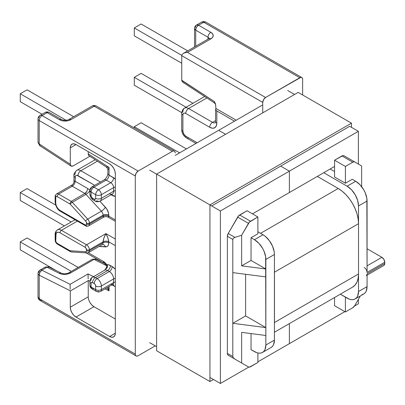 <?xml version="1.0" encoding="UTF-8"?>
<svg xmlns="http://www.w3.org/2000/svg" width="405" height="405" viewBox="0 0 405 405"><rect width="100%" height="100%" fill="white"/><g stroke="black" fill="none" stroke-linecap="round" stroke-linejoin="round"><path stroke-width="0.61" d="M181.759 80.246L181.759 55.672L262.729 102.419L262.729 112.848L262.729 102.419A4.03 2.329 -60 0 1 265.579 97.483L299.791 77.73L203.71 22.26L198.582 25.221L210.838 32.299L212.59 33.812L213.202 35.594L212.59 37.376L210.838 38.885L187.459 52.382L265.579 97.483L263.564 99.61L262.729 102.419L181.759 55.672L182.194 54.417L181.759 55.672L181.764 80.458L214.463 101.614L181.759 80.246M248.493 223.368L241.643 235.234L241.643 265.862L251.039 260.44L251.039 237.725L257.879 233.771L257.879 216.984L249.419 222.122L241.643 235.234L234.946 237.365L228.212 233.477L238.585 215.865L247.045 210.727L239.674 214.984L250.508 221.241L257.879 216.984L247.045 210.727L257.879 216.984L257.879 233.771L251.039 237.725L254.461 239.699L263.012 234.758L257.879 231.797L263.012 234.758L254.461 239.699L258.825 243.223L262.521 248.209L263.944 251.024L265.645 256.755L265.862 345.045L274.418 340.109L274.418 254.512L265.862 259.453L265.862 268.996L241.643 265.862L251.039 260.44L265.862 268.996L251.039 260.44L251.039 237.725L254.461 239.699A16.129 9.31 60 0 1 265.862 259.453L274.418 254.512L274.195 251.819L272.494 246.088L269.35 240.636L265.24 236.297L263.012 234.758A16.129 9.31 -120 0 1 274.418 254.512L274.418 340.109L265.862 345.045L264.997 349.581L263.944 351.251L262.521 352.426L260.795 353.069L258.825 353.145L256.684 352.659L251.039 349.652L251.039 333.578L251.039 349.652L254.461 351.631A16.129 9.31 60 0 0 262.521 352.426A16.129 9.31 60 0 0 265.862 345.045L265.862 327.594L232.794 323.317L245.622 315.91L265.862 327.594L245.622 315.91L245.622 274.281L245.622 315.91L232.794 323.317L232.794 356.522L227.377 353.393L227.377 236.287L228.212 233.477A4.03 2.329 120 0 0 227.377 236.287L232.794 239.416L233.351 238.231L234.946 237.365L228.212 233.477L237.659 217.115L248.493 223.368A4.03 2.329 -60 0 1 250.508 221.241L239.674 214.984A4.03 2.329 120 0 0 237.659 217.115L248.493 223.368M237.674 360.703L228.212 355.241L227.59 354.527L227.377 353.393A4.03 2.329 120 0 0 228.212 355.241L248.493 366.95L249.419 367.127L257.879 362.49L257.879 352.998L257.879 362.49L250.508 366.748A4.03 2.329 -60 0 1 248.493 366.95L228.212 355.241L234.946 359.129L233.351 357.853L232.794 356.522L227.377 353.393L227.377 236.287L232.794 239.416L232.794 272.621L265.862 276.899L265.862 327.594L232.794 323.317L232.794 356.522L233.351 357.853L234.946 359.129L248.493 366.95L237.659 360.693A4.03 2.329 120 0 0 237.674 360.703M241.643 332.363L241.643 362.991L241.643 332.363L265.862 335.497L241.643 332.363M232.794 272.621L232.794 323.317L232.794 272.621L265.862 276.899L265.862 268.996L241.643 265.862L241.643 235.234L234.946 237.365L233.351 238.231L232.794 239.416L232.794 272.621M345.404 166.45L352.78 162.192L341.947 155.94L334.57 160.198L345.404 166.45L345.404 183.242L334.57 176.985L334.57 160.198L343.035 155.56L343.961 155.738L353.408 161.195L343.961 155.738A4.03 2.329 120 0 0 341.947 155.94L352.78 162.192L345.404 166.45L345.404 183.242L352.249 179.288L345.404 183.242L334.57 176.985L334.57 160.198L345.404 166.45M103.908 217.04L103.29 217.045L103.072 215.171A4.03 2.329 180 0 1 108.773 215.171A4.03 2.329 0 0 0 103.072 215.171A4.03 2.329 -120 0 0 101.377 211.187A4.03 1.18 137.5 0 0 105.386 207.203A8.065 4.657 60 0 1 108.773 215.171L108.773 216.164L115.329 219.945L108.773 216.164L108.54 213.167L106.773 209.01L99.898 201.214L105.386 207.203A4.03 1.18 -42.5 0 1 101.377 211.187L87.693 219.09A4.03 2.329 60 0 1 89.389 223.074L103.072 215.171L103.072 216.164L89.389 224.061A4.03 2.329 60 0 1 88.553 225.909A4.03 2.329 60 0 1 86.533 225.706A2.015 1.164 -60 0 1 85.526 225.808A2.015 1.164 -60 0 1 85.111 224.886L86.118 224.983L86.533 224.061L86.305 222.046L85.688 221.079L70.293 204.292A2.015 1.164 -120 0 0 69.756 203.842L57.171 196.572L56.163 196.476L55.743 197.397L55.743 202.991L56.072 205.072L56.999 207.208L58.386 209.081L60.021 210.403L85.111 224.886A2.015 1.164 120 0 0 85.526 225.808C85.966 226.304 86.974 226.339 88.553 225.909A4.03 2.329 -120 0 0 89.389 224.061L89.389 223.074L103.072 215.171A4.03 2.329 -120 0 0 101.377 211.187L87.693 219.09L72.298 202.298L85.981 194.4L101.377 211.187L85.981 194.4A4.03 2.329 -120 0 0 84.883 193.479L71.199 201.381A4.03 2.329 60 0 1 72.298 202.298L85.981 194.4A4.03 2.329 -120 0 0 84.883 193.479L71.199 201.381L58.598 194.106L72.282 186.204L84.883 193.479L72.282 186.204L71.624 185.576L71.938 185.039C73.224 184.234 73.897 183.07 73.953 181.546L74.257 181.01L75.133 181.268L75.35 176.18L75.968 175.471L76.889 175.289L94.719 185.333L77.983 175.669A4.03 2.329 -60 0 1 80.833 170.733L97.397 161.17L80.833 170.733A8.065 4.657 -120 0 0 76.803 170.333A8.065 4.657 60 0 1 80.833 170.733A4.03 2.329 120 0 0 77.983 175.669A4.03 2.329 60 0 0 75.133 177.314A4.03 2.329 180 0 1 73.953 175.669A4.03 2.329 180 0 1 75.133 174.023A8.065 4.657 60 0 1 76.803 170.333L94.765 159.96A8.065 4.657 60 0 1 95.226 159.752A8.065 4.657 -120 0 0 94.765 159.96L95.2 159.737M89.915 190.33A8.065 4.657 -120 0 0 87.758 188.553L75.133 181.268L75.133 177.314A4.03 2.329 0 0 1 73.953 175.669L73.953 181.546L75.133 181.268C74.95 183.354 73.999 185.004 72.282 186.204L71.933 185.039L56.578 193.904A4.03 2.329 60 0 1 58.598 194.106L72.282 186.204A4.03 2.329 120 0 0 75.133 181.268L87.758 188.553C87.06 191.444 86.103 193.084 84.883 193.479L86.903 191.357L87.758 188.553A8.065 4.657 60 0 1 89.915 190.33M111.117 194.744L115.329 196.339A10.079 5.822 60 0 1 112.195 195.367A4.03 2.329 120 0 0 111.982 194.243A4.03 2.329 -60 0 1 112.195 195.367L111.117 194.744M101.377 244.858A4.03 2.329 -120 0 0 102.247 244.666A4.03 2.329 -120 0 0 103.072 242.828L89.389 250.725L89.389 249.738L103.072 241.841L103.908 238.064L105.923 233.609L115.329 239.041L105.923 233.609L107.938 238.064L108.773 241.841L115.329 245.627L108.773 241.841L108.54 244.564L107.851 245.881L106.773 246.68L99.098 246.483L105.386 246.888A4.03 3.073 93.7 0 0 102.835 244.514M86.194 252.882L104.191 263.275L106.287 265.326C107.077 265.67 106.824 266.93 105.518 269.107L104.758 270.115L105.518 269.107A4.03 0.552 35.6 0 1 105.735 269.077C107.75 267.487 108.084 266.019 106.738 264.662A4.03 0.496 145 0 0 106.287 265.331A4.03 0.496 -35 0 1 106.738 264.662A8.065 4.657 -120 0 0 103.356 261.427A4.03 2.329 120 0 0 104.191 263.275A4.03 2.329 -60 0 1 103.356 261.427L88.265 252.715L103.356 261.427L106.738 264.662L108.535 264.784L112.195 266.581L115.329 269.234A10.079 5.822 60 0 0 112.195 266.581A4.03 2.329 -60 0 1 109.345 271.522L97.084 278.6A6.05 3.493 60 0 1 101.361 286.006L113.618 278.929L113.618 282.548L101.361 289.626L101.361 286.006L113.618 278.929A6.05 3.493 -120 0 0 109.345 271.522L97.084 278.6L95.372 277.612L107.634 270.535L109.345 271.522A4.03 2.329 120 0 0 112.195 266.581L110.484 265.594A4.03 2.329 -60 0 1 107.634 270.535A6.05 3.493 -120 0 0 104.611 270.231L107.411 267.138L107.447 265.776L106.738 264.662A10.079 5.822 60 0 1 110.484 265.594A4.03 2.329 120 0 1 107.634 270.535A6.05 3.493 -120 0 0 104.606 270.236L92.35 277.309A6.05 3.493 60 0 1 95.372 277.612L107.634 270.535L109.345 271.522A6.05 3.493 -120 0 1 113.618 278.929A4.03 2.329 180 0 1 115.329 278.341A4.03 2.329 0 0 0 113.618 278.929L113.618 282.548L101.361 289.626L101.361 286.006A6.05 3.493 -120 0 0 97.084 278.6L95.372 277.612A6.05 3.493 -120 0 0 92.35 277.309C91.049 277.855 90.234 279.328 89.915 281.728A4.03 2.329 0 0 0 91.1 283.373L91.1 286.993L95.661 289.626L95.661 286.006L95.241 284.599L94.233 283.535L91.975 282.361L91.515 282.447L91.1 283.373A2.015 1.164 60 0 1 92.522 282.548A4.03 2.329 -60 0 1 95.372 277.612A4.03 2.329 120 0 0 92.522 282.548L94.233 283.535A4.03 2.329 -60 0 1 97.084 278.6A4.03 2.329 120 0 0 94.233 283.535A2.015 1.164 60 0 1 95.661 286.006A4.03 2.329 0 0 0 101.361 286.006A4.03 2.329 180 0 1 95.661 286.006L95.661 289.626L91.1 286.993L91.1 283.373A4.03 2.329 180 0 1 89.915 281.728A4.03 2.329 180 0 1 91.1 280.078A6.05 3.493 60 0 1 92.35 277.309M109.345 193.722A6.05 3.493 -120 0 0 112.367 194.02A6.05 3.493 -120 0 0 113.618 191.251L101.361 198.334L101.361 194.709A4.03 2.329 180 0 1 95.661 194.709L91.1 192.076L91.1 195.696L91.515 197.103L92.522 198.166L94.233 199.154L95.241 199.255L95.661 198.334L95.661 194.709L95.661 198.334A2.015 1.164 60 0 1 94.233 199.154L92.522 198.166A2.015 1.164 60 0 1 91.1 195.696A4.03 2.329 180 0 1 89.915 194.051A4.03 2.329 0 0 0 91.1 195.696L91.1 192.076A4.03 2.329 180 0 1 89.915 190.431A4.03 2.329 180 0 1 91.1 188.786A4.03 2.329 60 0 1 91.93 186.938A4.03 2.329 60 0 1 93.95 187.14L106.206 180.063L110.767 182.695L98.511 189.773L93.95 187.14L91.93 186.938C90.654 187.758 89.981 188.922 89.915 190.431L91.1 192.076C91.267 189.98 92.218 188.335 93.95 187.14A4.03 2.329 120 0 0 91.1 192.076L95.661 194.709A4.03 2.329 -60 0 1 98.511 189.773L93.95 187.14L106.206 180.063A4.03 2.329 -120 0 0 104.191 179.86A4.03 2.329 60 0 1 106.206 180.063A4.03 2.329 120 0 0 109.056 175.122L109.056 167.483L88.244 153.885L88.244 151.637L88.244 153.885L89.019 155.697L106.054 166.83L109.056 167.483L107.877 170.196L109.056 167.483L88.244 153.885L88.361 154.735M86.999 252.933A2.015 1.534 -86.3 0 1 86.984 252.933A2.015 1.534 -86.3 0 1 85.688 251.743A2.015 1.534 93.7 0 0 86.989 252.933L88.553 252.573L102.237 244.671A4.03 2.329 -120 0 0 103.072 242.828L103.072 241.841C103.24 239.547 104.191 236.803 105.923 233.609L86.533 244.802L61.449 230.318L77.39 221.11L61.449 230.318A8.065 4.657 -120 0 0 57.414 229.918A8.065 4.657 60 0 1 61.449 230.318A2.015 1.164 120 0 0 60.021 232.784L58.386 232.217L56.999 232.485L56.072 233.553L55.743 240.853L56.163 242.256L57.171 243.319L69.756 250.589A2.015 1.164 -120 0 0 70.293 250.756L85.688 251.743L86.305 251.49L86.533 250.725L86.118 248.336L85.111 247.273L60.021 232.784A2.015 1.164 -60 0 1 61.449 230.318L86.533 244.802A4.03 2.329 60 0 1 89.389 249.738L103.072 241.841L103.072 242.828L89.389 250.725A4.03 2.329 60 0 1 88.553 252.573A4.03 2.329 60 0 1 88.487 252.609M40.51 145.876L39.913 145.709L39.209 143.947A4.03 2.172 123.2 0 0 39.857 145.673L71.118 166.106L73.138 165.908L89.864 156.249L73.138 165.908L72.044 166.288L71.118 166.106L70.5 165.392L70.283 164.253L39.209 143.947L38.029 142.302A4.03 2.329 0 0 0 39.209 143.947L39.209 120.528L135.29 175.998A4.03 2.329 -60 0 1 138.14 171.062L42.059 115.587L47.193 112.625L59.449 119.703A8.065 4.657 0 0 0 70.855 119.703A4.03 2.329 -120 0 0 68.84 119.505A4.03 2.329 60 0 1 70.855 119.703L94.233 106.206A4.03 2.329 -120 0 0 92.218 106.009A4.03 2.329 60 0 1 94.233 106.206A4.03 2.329 -60 0 1 96.248 106.009A4.03 2.329 120 0 0 94.233 106.206L172.353 151.308A4.03 2.329 -60 0 1 174.368 151.106A4.03 2.329 -60 0 1 175.203 152.953L174.985 151.819L174.368 151.106L173.441 150.928L172.353 151.308L138.14 171.062L172.353 151.308L94.233 106.206L70.855 119.703L68.237 120.715L65.154 121.07L62.066 120.715L59.449 119.703L47.193 112.625L42.059 115.587L138.14 171.062L136.12 173.188L135.29 175.998L135.29 354.097L39.209 298.627L38.029 296.981A4.03 2.329 0 0 0 39.209 298.627L39.209 275.208L39.209 298.627L135.29 354.097L135.29 175.998L39.209 120.528L39.209 143.947L70.283 164.253L70.283 147.85L70.718 145.582L71.953 144.16L73.806 143.8L75.988 144.56L109.628 163.979L111.81 165.741L113.658 168.237L114.898 171.087L115.329 173.856L115.329 333.193L114.898 335.462L113.658 336.884L111.81 337.243L109.628 336.484L75.988 317.064L73.806 315.303L71.953 312.807L70.718 309.957L70.283 307.187L70.283 291.003A4.03 2.329 -120 0 0 70.278 290.78L39.209 275.208A4.03 2.329 180 0 1 38.029 273.562A4.03 2.329 180 0 1 39.209 271.917A4.03 2.329 60 0 1 40.044 270.069A4.03 2.329 60 0 1 41.872 270.17L47.005 267.209L59.262 273.35L61.879 274.195L64.967 274.408L68.05 273.957L70.667 272.919L94.046 259.418L106.469 265.645L94.046 259.418A4.03 2.329 -120 0 0 92.218 259.322A4.03 2.329 60 0 1 94.046 259.418L96.117 259.251M181.718 113.451A4.03 2.329 0 0 0 182.898 115.096L183.116 113.962L183.733 113.248L184.66 113.071L185.748 113.451A4.03 2.329 -60 0 1 188.603 108.51A8.065 4.657 -120 0 0 184.569 108.115C182.954 108.849 182.002 110.631 181.718 113.451L181.718 129.58A4.03 2.329 0 0 0 182.898 131.225A4.03 2.329 180 0 1 181.718 129.58C181.835 133.164 183.455 135.974 186.583 138.009A4.03 2.329 -60 0 1 185.748 136.166A4.03 2.329 120 0 0 186.583 138.009A4.03 2.329 -60 0 0 188.603 137.811L197.154 142.747L185.748 136.166L183.733 134.035L182.898 131.225L182.898 115.096A4.03 2.329 180 0 1 181.718 113.451A4.03 2.329 180 0 1 182.898 111.805A8.065 4.657 60 0 1 184.569 108.115A8.065 4.657 60 0 1 188.603 108.51L212.549 122.34A4.03 2.329 120 0 0 209.699 127.276A4.03 2.329 -60 0 1 212.549 122.34A6.05 3.493 60 0 0 215.455 122.7A6.05 3.493 60 0 1 212.549 122.34L215.647 120.553L212.549 122.34L188.603 108.51L206.874 97.964L188.603 108.51A4.03 2.329 120 0 0 185.748 113.451L209.699 127.276L212.428 128.223L214.741 127.778L216.285 125.995L216.827 123.16L216.827 110.98L234.5 121.186L216.827 110.98A4.03 2.329 180 0 1 215.647 109.335A4.03 2.329 180 0 1 215.926 108.484L215.531 104.217M39.209 120.528A4.03 2.329 180 0 1 38.029 118.883A4.03 2.329 180 0 1 39.209 117.237A4.03 2.329 60 0 1 40.044 115.39A4.03 2.329 60 0 1 42.059 115.587A4.03 2.329 120 0 0 39.209 120.528A4.03 2.329 -60 0 1 42.059 115.587A4.03 2.329 -120 0 0 40.044 115.39C38.769 116.2 38.095 117.364 38.029 118.883A4.03 2.329 0 0 0 39.209 120.528M302.641 79.375L302.641 94.978L302.641 79.375L302.424 78.241L301.806 77.532L300.88 77.35L265.579 97.483L187.459 52.382L185.277 52.635L183.43 53.349L182.194 54.417L183.43 53.349L185.277 52.635L187.459 52.382L210.838 38.885A8.065 4.657 0 0 0 210.838 32.299L198.582 25.221L203.71 22.26L299.791 77.73A4.03 2.329 -60 0 1 301.806 77.532A4.03 2.329 -60 0 1 302.641 79.375M194.547 46.929L194.547 28.517L195.726 30.162L207.988 37.24L207.988 39.169L207.988 37.24L195.726 30.162L195.726 46.246L195.726 30.162A4.03 2.329 180 0 1 194.547 28.517A4.03 2.329 180 0 1 195.726 26.867A4.03 2.329 60 0 1 196.562 25.024A4.03 2.329 60 0 1 198.582 25.221L196.562 25.024L201.695 22.062L205.73 22.062A4.03 2.329 120 0 0 203.71 22.26A4.03 2.329 -120 0 0 201.695 22.062L203.685 21.521L205.73 22.062L301.806 77.532M155.247 345.87L138.14 355.742L155.247 345.87M358.521 205.958L358.521 222.674L358.521 205.958L367.072 201.017L358.521 205.958L357.65 200.414L355.18 194.714L351.479 189.727L347.115 186.204L355.671 181.263L352.249 179.288L355.671 181.263L347.115 186.204A16.129 9.31 60 0 1 358.521 205.958M362.004 294.632L363.736 293.995L365.153 292.815L366.206 291.149L367.072 286.613L358.521 291.549L358.521 274.939L358.521 291.549L367.072 286.613L367.072 273.77L384.75 263.569L384.75 262.248L367.072 272.454L366.854 198.323L365.153 192.593L363.736 189.778L360.035 184.786L355.671 181.263A16.129 9.31 -120 0 1 367.072 201.017L367.072 272.454L384.75 262.248L384.532 264.703L383.915 265.412A4.03 2.329 -120 0 0 384.75 263.569L367.072 273.77L366.859 274.909M323.737 172.707L347.115 186.204L323.737 172.707M334.57 171.553L330.151 169.001L334.57 171.553M215.926 108.484L236.211 120.199L215.926 108.484L215.581 104.414L214.285 102.809L214.463 101.614L214.827 102.298M215.657 109.137L216.128 110.444L216.827 110.98L216.827 123.16A4.03 2.329 180 0 1 215.647 121.515A4.03 2.329 0 0 0 216.827 123.16A10.079 5.822 -120 0 1 209.699 127.276L185.748 113.451A4.03 2.329 60 0 0 182.898 115.096L182.898 131.225A4.03 2.329 60 0 0 185.748 136.166L197.154 142.747M354.795 161.995L361.645 165.949L361.645 186.665L361.645 165.949L354.795 161.995L353.869 161.818L352.78 162.192A4.03 2.329 -60 0 1 354.795 161.995L343.961 155.738M347.115 298.136L340.306 294.202L349.343 299.163L351.479 299.649L353.454 299.573L355.18 298.93A16.129 9.31 60 0 1 347.115 298.136M334.57 305.704L334.57 297.513L334.57 305.704L345.404 311.961L352.78 307.704L345.404 311.961L334.57 305.704M345.404 297.143L345.404 311.961L345.404 297.143M352.78 307.704L354.795 305.578L360.354 295.944L354.795 305.578A4.03 2.329 -60 0 1 352.78 307.704M135.29 354.097L135.503 355.231L136.12 355.944L137.047 356.122L138.14 355.742A4.03 2.329 -60 0 1 136.12 355.944A4.03 2.329 -60 0 1 135.29 354.097M271.077 347.49L272.494 346.31L273.547 344.645L274.418 340.109A16.129 9.31 -120 0 1 271.077 347.49L262.521 352.426M358.521 291.549L357.65 296.085L356.597 297.756L355.18 298.93A16.129 9.31 60 0 0 358.521 291.549M367.072 248.751L381.9 257.312L383.915 259.438L384.75 262.248A4.03 2.329 -120 0 0 381.9 257.312L367.072 265.872L381.9 257.312L367.072 248.751M71.118 166.106L70.283 164.253L70.283 147.85L75.988 144.56L109.628 163.979A8.065 4.657 60 0 1 115.329 173.856L115.329 333.193A8.065 4.657 60 0 1 113.658 336.884A8.065 4.657 60 0 1 109.628 336.484L115.329 333.193L109.628 336.484L75.988 317.064L93.95 306.691L115.329 319.039L93.95 306.691L75.988 317.064A8.065 4.657 60 0 1 70.283 307.187L88.244 296.819A8.065 4.657 -120 0 0 93.95 306.691L91.768 304.935L89.915 302.439M100.42 182.037L80.833 170.733L100.42 182.037M49.076 267.037L47.005 267.209L59.262 273.35A4.03 2.476 -63.4 0 1 61.256 273.142L49 266.996A4.03 2.476 116.6 0 0 47.005 267.209A4.03 2.329 -120 0 0 45.178 267.108A4.03 2.329 60 0 1 47.005 267.209L41.872 270.17A4.03 2.329 -120 0 0 40.044 270.069C38.769 270.884 38.095 272.049 38.029 273.562A4.03 2.329 0 0 0 39.209 275.208L39.913 272.327L41.872 270.17L70.095 284.315L70.111 285.748L70.095 284.315L88.057 273.947L88.072 275.38L88.057 273.947L93.474 276.661L88.057 273.947L70.095 284.315L41.872 270.17A4.03 2.476 116.6 0 0 39.209 275.208L70.278 290.78A4.03 2.329 60 0 1 70.283 291.003L88.244 280.63L88.244 296.819L70.283 307.187L70.283 291.003L88.244 280.63L88.244 296.819M181.774 80.575L182.235 81.628L183.43 82.635L182.204 81.592M214.291 102.809L183.43 82.635M214.28 102.769L214.463 101.614M109.056 286.548L109.056 290.846L105.072 288.846L109.056 290.846L109.056 286.548M89.935 281.262L88.239 280.412A4.03 2.329 60 0 1 88.244 280.63A4.03 2.329 -120 0 0 88.239 280.412L89.935 281.262M115.329 286.527L111.952 284.877L113.618 285.839A4.03 2.329 120 0 0 113.111 284.259A4.03 2.329 -60 0 1 113.618 285.839A8.065 4.657 60 0 0 115.329 286.527M102.237 244.671L102.794 244.509A4.03 3.073 -86.3 0 1 105.386 246.888A8.065 4.657 60 0 0 108.773 242.828A4.03 2.329 0 0 0 103.072 242.828A4.03 2.329 180 0 1 108.773 242.828L108.773 241.841C106.874 240.95 104.971 240.95 103.072 241.841A4.03 2.329 180 0 1 108.773 241.841C108.606 239.547 107.654 236.803 105.923 233.609L86.533 244.802A2.015 1.164 120 0 0 85.111 247.273A2.015 1.164 60 0 1 86.533 249.738L86.533 250.725A2.015 1.164 60 0 1 85.688 251.743L70.293 250.756A2.015 1.164 60 0 1 69.756 250.589L70.197 251.52L71.589 251.945A2.015 1.534 -86.3 0 1 70.293 250.756A2.015 1.534 93.7 0 0 71.589 251.945A2.015 1.534 -86.3 0 0 72.298 251.773M75.457 219.991A8.065 4.657 -120 0 0 73.953 220.371A8.065 4.657 60 0 1 75.457 219.991M58.598 244.144A2.015 1.164 -60 0 1 57.586 244.245A2.015 1.164 -60 0 1 57.171 243.319A2.015 1.164 120 0 0 57.586 244.245L70.186 251.515L69.756 250.589L57.171 243.319A2.015 1.164 60 0 1 55.743 240.853L55.743 235.254A2.015 1.164 180 0 1 55.156 234.434A2.015 1.164 180 0 1 55.743 233.609A8.065 4.657 60 0 1 57.414 229.918L75.031 219.748M100.106 201.098A6.05 3.493 60 0 1 97.084 200.799A4.03 2.329 -60 0 1 95.069 201.001C95.939 201.923 97.62 201.953 100.106 201.098A6.05 3.493 -120 0 0 101.361 198.334A6.05 3.493 60 0 1 100.106 201.098L112.367 194.02A6.05 3.493 -120 0 0 113.618 191.251A4.03 2.329 180 0 1 115.329 190.669A4.03 2.329 0 0 0 113.618 191.251L113.618 187.631A4.03 2.329 180 0 1 115.329 187.044A4.03 2.329 0 0 0 113.618 187.631A4.03 2.329 -120 0 0 110.767 182.695A4.03 2.329 120 0 0 113.618 177.755A4.03 2.329 -60 0 1 110.767 182.695L98.511 189.773A4.03 2.329 60 0 1 101.361 194.709C101.194 192.613 100.243 190.968 98.511 189.773C96.78 190.968 95.828 192.613 95.661 194.709C97.559 195.61 99.458 195.61 101.361 194.709L113.618 187.631L113.618 191.251L101.361 198.334L101.361 194.709L113.618 187.631A4.03 2.329 -120 0 0 110.767 182.695L106.206 180.063A4.03 2.329 120 0 0 109.056 175.122L113.618 177.755A8.065 4.657 60 0 1 115.329 179.045L109.056 175.122L109.056 167.483L106.054 166.83C107.467 168.151 108.074 169.275 107.877 170.196L107.877 173.477A4.03 2.329 0 0 0 109.056 175.122A4.03 2.329 180 0 1 107.877 173.477C107.583 176.155 106.353 178.281 104.191 179.86L91.93 186.938M88.553 225.909L103.908 217.045L103.072 216.164C104.971 215.273 106.874 215.273 108.773 216.164A4.03 2.329 0 0 0 103.072 216.164L89.389 224.061A2.015 1.164 180 0 1 86.533 224.061A2.015 1.164 60 0 1 85.111 224.886L60.021 210.403A2.015 1.164 120 0 0 60.441 211.324A2.015 1.164 -60 0 1 60.021 210.403A6.05 3.493 60 0 1 55.743 202.991A2.015 1.164 180 0 1 55.156 202.171A2.015 1.164 0 0 0 55.743 202.991L55.743 197.397A2.015 1.164 180 0 1 55.156 196.572A2.015 1.164 180 0 1 55.743 195.752M70.283 147.85A8.065 4.657 60 0 1 71.953 144.16A8.065 4.657 60 0 1 75.988 144.56L70.283 147.85M93.95 288.638L91.93 288.841C90.614 287.975 89.94 286.811 89.915 285.348A4.03 2.329 0 0 0 91.1 286.993L89.915 285.348L89.915 281.728M91.93 288.841L91.1 286.993A4.03 2.329 120 0 0 91.93 288.841L96.496 291.473A4.03 2.329 -60 0 1 95.661 289.626A4.03 2.329 0 0 0 101.361 289.626A4.03 2.329 180 0 1 95.661 289.626A4.03 2.329 120 0 0 96.496 291.473A4.03 2.329 -60 0 0 98.511 291.271M108.186 287.732L109.056 290.846L106.824 287.839L109.056 290.846L108.186 287.732M110.767 284.194A4.03 2.329 -120 0 0 112.787 284.396L100.526 291.473A4.03 2.329 -120 0 0 101.361 289.626A4.03 2.329 60 0 1 100.526 291.473L98.542 292.01L96.496 291.473M112.787 284.396A4.03 2.329 -120 0 0 113.618 282.548A4.03 2.329 180 0 1 115.329 281.961A4.03 2.329 0 0 0 113.618 282.548A4.03 2.329 -120 0 1 112.787 284.396L113.349 284.234L112.787 283.996M95.069 201.001A4.03 2.329 -60 0 1 94.233 199.154A4.03 2.329 120 0 0 95.069 201.001L93.358 200.014A4.03 2.329 -60 0 1 92.522 198.166A4.03 2.329 120 0 0 93.358 200.014C89.961 198.116 89.718 193.428 89.915 194.051L89.915 190.431M101.361 198.334A4.03 2.329 180 0 1 95.661 198.334A4.03 2.329 0 0 0 101.361 198.334M88.168 278.878L88.108 277.111L88.168 278.878M88.072 275.38L88.108 277.111L88.072 275.38M70.207 289.251L70.146 287.484L70.207 289.251M70.111 285.748L70.146 287.484L70.111 285.748M39.209 298.627A4.03 2.329 120 0 0 40.044 300.475L39.209 298.627M42.059 300.272L40.044 300.475L136.12 355.944M104.379 263.387L96.041 259.21A4.03 2.476 116.6 0 0 94.046 259.418L70.667 272.919A4.03 2.329 60 0 0 68.84 272.818C66.319 274.018 63.793 274.124 61.256 273.142A4.03 2.476 -63.4 0 1 61.261 273.142A4.03 2.476 116.6 0 0 59.262 273.35C63.064 274.863 66.865 274.722 70.667 272.919A4.03 2.329 -120 0 0 68.835 272.818M47.193 112.625A4.03 2.329 -120 0 0 45.178 112.428A4.03 2.329 60 0 1 47.193 112.625A4.03 2.329 -60 0 1 49.207 112.428A4.03 2.329 120 0 0 47.193 112.625M59.449 119.703A4.03 2.329 -60 0 1 61.469 119.505A4.03 2.329 120 0 0 59.449 119.703M88.584 155.247L89.019 155.697M115.329 221.312L107.938 217.045L108.773 216.164L108.555 217.045L107.938 217.04M215.131 103.002L215.581 104.414M86.533 223.074L86.533 224.061A2.015 1.164 0 0 0 89.389 224.061L89.389 223.074A2.015 1.164 180 0 1 86.533 223.074A2.015 1.164 0 0 0 89.389 223.074A4.03 2.329 -120 0 0 87.693 219.09A2.015 0.592 137.5 0 0 85.688 221.079A2.015 1.164 60 0 1 86.533 223.074M61.449 211.223A2.015 1.164 -60 0 1 60.441 211.324L85.526 225.808M70.293 204.292L85.688 221.079A2.015 0.592 -42.5 0 1 87.693 219.09L72.298 202.298A2.015 0.592 137.5 0 0 70.293 204.292A2.015 0.592 -42.5 0 1 72.298 202.298A4.03 2.329 -120 0 0 71.199 201.381L69.756 203.842A2.015 1.164 60 0 1 70.293 204.292M55.156 196.572A2.015 1.164 0 0 0 55.743 197.397A2.015 1.164 60 0 1 57.171 196.572A2.015 1.164 -60 0 1 58.598 194.106A4.03 2.329 -120 0 0 56.578 193.904C55.419 195.058 54.943 195.944 55.156 196.572L55.156 202.171C55.844 206.758 57.606 209.805 60.441 211.324M71.199 201.381L58.598 194.106A2.015 1.164 120 0 0 57.171 196.572L69.756 203.842L71.199 201.381M88.553 252.573A4.03 2.329 -120 0 0 89.389 250.725A2.015 1.164 180 0 1 86.533 250.725A2.015 1.164 0 0 0 89.389 250.725L89.389 249.738A2.015 1.164 180 0 1 86.533 249.738A2.015 1.164 0 0 0 89.389 249.738A4.03 2.329 -120 0 0 86.533 244.802A2.015 1.164 -60 0 0 85.111 247.273L60.021 232.784A6.05 3.493 60 0 0 55.743 235.254A2.015 1.164 0 0 1 55.156 234.434L55.156 240.028A2.015 1.164 0 0 0 55.743 240.853A2.015 1.164 180 0 1 55.156 240.028C55.257 241.891 56.067 243.299 57.586 244.245M248.493 366.95L237.659 360.693M355.18 298.93L363.736 293.995A16.129 9.31 -120 0 0 367.072 286.613L367.072 273.77A4.03 2.329 60 0 1 366.236 275.618M366.859 271.072L367.072 272.454A4.03 2.329 60 0 0 364.222 267.518M207.988 37.24A4.03 2.329 180 0 1 209.112 38.495A4.03 2.329 180 0 0 207.988 37.24A4.03 2.329 -60 0 1 210.838 32.299A4.03 2.329 120 0 0 207.988 37.24M195.726 30.162C195.898 28.066 196.85 26.416 198.582 25.221A4.03 2.329 120 0 0 195.726 30.162M209.167 38.885L209.309 38.318L208.823 38.688A4.03 2.329 60 0 1 210.838 38.885A4.03 2.329 -120 0 0 208.823 38.688L183.43 53.349M89.915 190.558A4.03 1.18 -42.5 0 1 85.981 194.4A4.03 1.18 137.5 0 0 89.915 190.558M56.538 270.778L20.25 249.824L20.25 241.922L71.3 271.396L20.25 241.922L27.095 237.973L78.145 267.447L27.095 237.973L20.25 241.922L20.25 249.824L56.538 270.778M55.642 205.072L27.095 188.593L55.642 205.072M20.25 200.445L64.36 225.909L20.25 200.445L20.25 192.542L71.204 221.96L20.25 192.542L27.095 188.593L20.25 192.542L20.25 200.445M134.288 127.97L134.288 126.699L179.618 152.872L134.288 126.699L141.132 122.75L186.462 148.924L141.132 122.75L134.288 126.699L134.288 127.97M187.707 50.878L141.132 23.991L187.707 50.878M134.288 35.842L181.759 63.246L134.288 35.842L134.288 27.94L181.784 55.358L134.288 27.94L141.132 23.991L134.288 27.94L134.288 35.842M181.764 112.63L134.288 85.222L134.288 77.32L186.097 107.229L134.288 77.32L141.132 73.371L192.937 103.28L141.132 73.371L134.288 77.32L134.288 85.222L181.764 112.63M20.25 101.68L42.019 114.251L20.25 101.68L20.25 93.778L66.147 120.28L20.25 93.778L27.095 89.829L73.664 116.716L27.095 89.829L20.25 93.778L20.25 101.68M274.468 322.496A28.73 16.59 60 0 1 274.418 324.142L274.468 322.496L358.536 273.962L274.468 322.496L274.468 272.211L274.468 322.496M352.588 287.115A28.73 16.59 -120 0 0 358.536 273.962L358.536 223.671L274.468 272.211L358.536 223.671A28.73 16.59 -120 0 0 338.221 188.482L260.542 233.331L338.221 188.482L317.317 176.413L338.221 188.482L342.184 191.221L345.997 194.759L349.51 198.951L352.588 203.649L355.114 208.661L356.992 213.799L358.147 218.872L358.536 223.671L358.536 273.962L358.147 278.311L356.992 282.047L355.114 285.019L352.588 287.115L274.418 332.247M274.418 270.51A28.73 16.59 60 0 1 274.468 272.211L274.418 270.505M289.383 343.648L289.383 323.605L289.383 343.648L289.383 323.605L289.383 343.648L257.879 361.832L344.837 311.632L289.383 343.648M358.379 303.811L354.491 306.058L358.379 303.811L358.379 299.366L358.379 303.811M287.671 90.487L294.567 94.466L287.671 90.487M349.677 126.284L358.379 131.306L358.379 164.065L358.379 131.306L349.677 126.284M262.729 104.89L218.68 130.319L225.575 134.303L218.68 130.319L262.729 104.89M280.685 166.121L289.383 171.143L358.379 131.306L289.383 171.143L280.685 166.121M289.383 192.542L289.383 171.143L289.383 192.542L289.383 171.143L220.391 210.975L209.942 204.94L220.391 210.975L289.383 171.143L289.383 192.542L252.462 213.855L334.57 166.45L289.383 192.542M248.797 367.077L220.391 383.479L209.942 377.445L220.391 383.479L220.391 210.975L220.391 383.479L248.797 367.077M156.624 346.665L149.683 342.66L156.624 346.665M156.624 174.16L149.683 170.156L156.624 174.16M225.575 134.303L218.68 130.319L175.203 155.424L218.68 130.319L225.575 134.303M298.166 92.391L351.479 123.171L351.479 127.327L351.479 123.171L298.166 92.391L156.624 174.109L209.942 204.889L351.479 123.171L209.942 204.889L156.624 174.109L156.624 350.765L209.942 381.545L209.942 204.889L209.942 381.545L156.624 350.765L156.624 174.109L298.166 92.391M213.491 379.495L209.942 381.545L213.491 379.495M349.682 126.289L211.734 205.927L349.682 126.289M39.857 145.673L38.029 142.302L38.029 118.883M38.029 273.562L38.029 296.981C38.05 298.445 38.723 299.609 40.044 300.475M204.657 96.517L184.569 108.115M49 266.996L45.178 267.108L40.044 270.069M68.84 272.818L92.218 259.322L96.041 259.21M40.044 115.39L45.178 112.428C44.859 112.722 46.064 111.208 49.207 112.428L61.469 119.505C63.934 120.589 66.39 120.589 68.84 119.505L92.218 106.009C91.9 106.302 93.104 104.789 96.248 106.009L174.368 151.106M215.647 109.335L215.571 122.639M186.583 138.009L195.974 143.431M86.984 252.933L71.589 251.945M55.156 234.434C55.075 232.607 55.829 231.103 57.414 229.918M367.072 275.137L383.915 265.412M73.953 175.669C73.543 174.342 74.495 172.56 76.803 170.333M194.547 28.517C194.613 27.003 195.286 25.839 196.562 25.024M107.938 217.045L105.923 216.503L103.908 217.045"/></g></svg>
